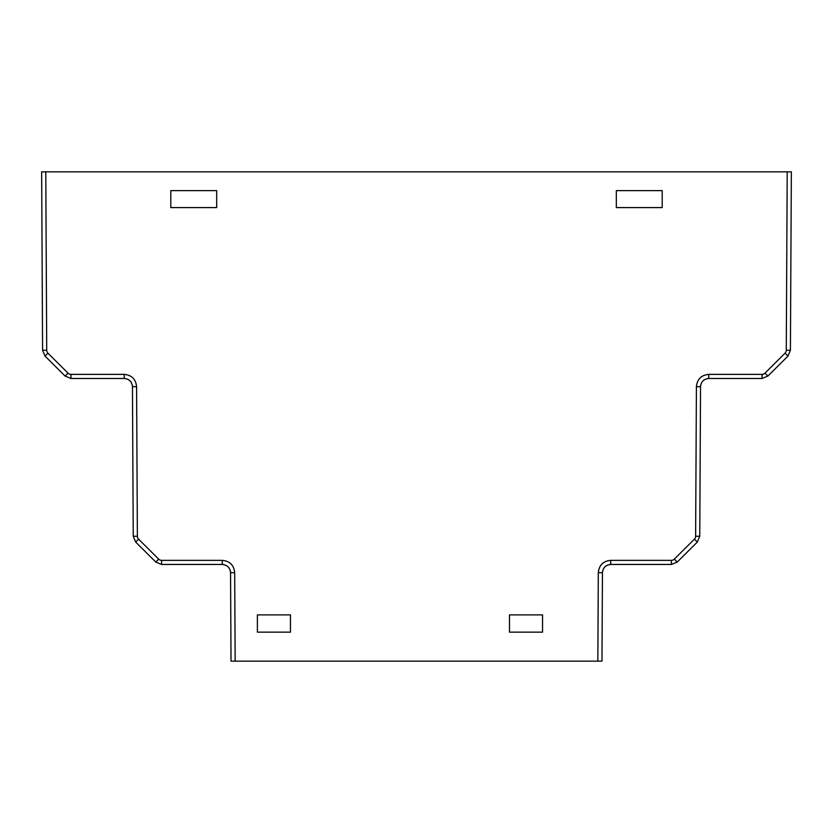 <?xml version="1.0" encoding="UTF-8"?>
<svg xmlns="http://www.w3.org/2000/svg" width="833" height="833" viewBox="0 0 833 833"><rect width="100%" height="100%" fill="white"/><g stroke="black" fill="none" stroke-linecap="round" stroke-linejoin="round"><path stroke-width="1.25" d="M230.554 572.677C230.023 567.7 227.274 564.961 222.286 564.462L161.602 564.451L161.602 560.349L222.286 560.349C229.793 561.067 233.927 565.18 234.687 572.677L230.554 572.677C230.023 567.7 227.274 564.961 222.286 564.462L222.286 560.349C229.793 561.067 233.927 565.18 234.687 572.677L230.554 572.677L231.022 661.163L230.554 572.677C230.043 567.69 227.284 564.941 222.286 564.451L161.602 564.451L155.771 562.046L158.686 559.141L138.59 539.159L135.675 542.064L155.771 562.046L135.675 542.064L133.238 536.244L137.372 536.244L136.591 386.699L132.457 386.699C131.926 381.722 129.177 378.984 124.19 378.474L70.94 378.474L65.109 376.068L45.024 356.087L65.109 376.068L45.024 356.087L65.109 376.068L70.94 378.474L70.94 374.371L70.94 378.474L124.19 378.474C129.177 378.984 131.926 381.722 132.457 386.699L133.238 536.244L137.372 536.244A4.134 4.134 -0 0 0 138.59 539.159L135.675 542.064L133.238 536.244L132.457 386.699C131.947 381.712 129.188 378.963 124.19 378.474L124.19 374.371L70.94 374.371A4.134 4.134 0 0 1 68.025 373.163L47.939 353.182A4.134 4.134 -0 0 1 46.721 350.266L45.784 171.837L41.65 171.837L42.587 350.266L46.721 350.266L45.784 171.837L791.35 171.837L790.413 350.266L787.976 356.087L767.891 376.068L762.06 378.474L708.81 378.474C703.812 378.963 701.053 381.712 700.543 386.699L699.762 536.244L700.543 386.699L699.762 536.244L697.325 542.064L677.229 562.046L671.398 564.451L610.714 564.451C605.716 564.941 602.957 567.69 602.446 572.677L601.978 661.163L597.844 661.163L598.313 572.677L602.446 572.677L601.978 661.163L602.446 572.677C602.977 567.7 605.726 564.961 610.714 564.462L610.714 564.451C605.726 564.961 602.977 567.7 602.446 572.677L601.436 572.688M45.024 356.087L42.587 350.266L45.024 356.087L47.939 353.182L45.024 356.087L42.587 350.266L45.024 356.087L47.939 353.182A4.134 4.134 -0 0 1 46.721 350.266L42.587 350.266L41.65 171.837M65.109 376.068L68.025 373.163L47.939 353.182M132.457 386.699L136.591 386.699C135.831 379.202 131.697 375.089 124.19 374.371L70.94 374.371A4.134 4.134 0 0 1 68.025 373.163M124.19 378.474L124.19 374.371C131.697 375.089 135.831 379.202 136.591 386.699L137.372 536.244A4.134 4.134 -0 0 0 138.59 539.159L158.686 559.141A4.134 4.134 180 0 0 161.602 560.349L222.286 560.349L222.286 564.451M124.606 378.484L125.793 378.64M132.291 385.106L132.447 386.273M610.714 560.349L671.398 560.349L671.398 564.451L610.714 564.451L610.714 560.349C603.207 561.067 599.073 565.18 598.313 572.677L602.446 572.677L601.978 661.163L235.156 661.163L234.687 572.625L235.156 661.163L231.022 661.163L597.844 661.163L598.313 572.677C599.073 565.18 603.207 561.067 610.714 560.349L671.398 560.349A4.134 4.134 180 0 0 674.313 559.141L694.41 539.159L697.325 542.064L677.229 562.046L674.313 559.141L694.41 539.159L697.325 542.064L699.762 536.244L700.543 386.699C701.074 381.722 703.833 378.984 708.81 378.474L708.81 378.474C703.833 378.984 701.074 381.722 700.543 386.699L696.409 386.699C697.169 379.202 701.303 375.089 708.81 374.371L762.06 374.371L762.06 378.474L708.81 378.474L708.727 374.371L762.06 374.371L762.06 378.474L767.891 376.068L764.975 373.163L785.061 353.182L787.976 356.087L767.891 376.068L764.975 373.163L785.061 353.182L787.976 356.087L790.413 350.266L787.976 356.087L785.061 353.182A4.134 4.134 180 0 0 786.279 350.266L790.413 350.266L787.976 356.087L786.862 354.973M790.684 300.099L790.954 246.735L790.684 300.099M791.35 171.837L790.413 350.266L786.279 350.266L787.216 171.837L786.279 350.266A4.134 4.134 180 0 1 785.061 353.182M602.467 572.073L602.592 571.178M609.194 564.597L610.12 564.482M598.438 572.677L599.01 572.677L598.438 572.677M187.123 564.451L176.794 564.451M708.217 378.505L707.29 378.619M700.688 385.2L700.563 386.096M674.313 559.141L677.229 562.046L671.398 564.462L671.398 560.349A4.134 4.134 180 0 0 674.313 559.141M762.06 374.371A4.134 4.134 180 0 0 764.975 373.163A4.134 4.134 180 0 1 762.06 374.371M155.771 562.046L158.686 559.141A4.134 4.134 180 0 0 161.602 560.349L161.602 564.451L155.771 562.046L135.675 542.064L133.238 536.244M694.41 539.159A4.134 4.134 180 0 0 695.628 536.244L699.762 536.244L697.325 542.064L694.41 539.159A4.134 4.134 180 0 0 695.628 536.244L699.762 536.244L697.325 542.064L696.201 540.95M708.81 374.371C701.303 375.089 697.169 379.202 696.409 386.699L695.628 536.244L696.409 386.699L699.533 386.71M230.533 572.073L230.408 571.178M223.806 564.597L222.88 564.482M696.534 386.699L697.106 386.699L696.534 386.699M616.316 207.594L616.316 190.632L662.204 190.632L662.204 207.594L616.316 207.594L662.204 207.594L662.204 190.632L616.316 190.632L616.316 207.594M542.554 614.879L542.554 632.153L542.554 614.879L509.494 614.879L509.494 632.153L542.554 632.153M170.796 207.594L170.796 190.632L216.684 190.632L216.684 207.594L170.796 207.594L216.684 207.594L216.684 190.632L170.796 190.632L170.796 207.594M290.446 632.153L290.446 614.879L257.387 614.879L257.387 632.153L290.446 632.153L257.387 632.153L257.387 614.879L290.446 614.879L290.446 632.153"/></g></svg>

